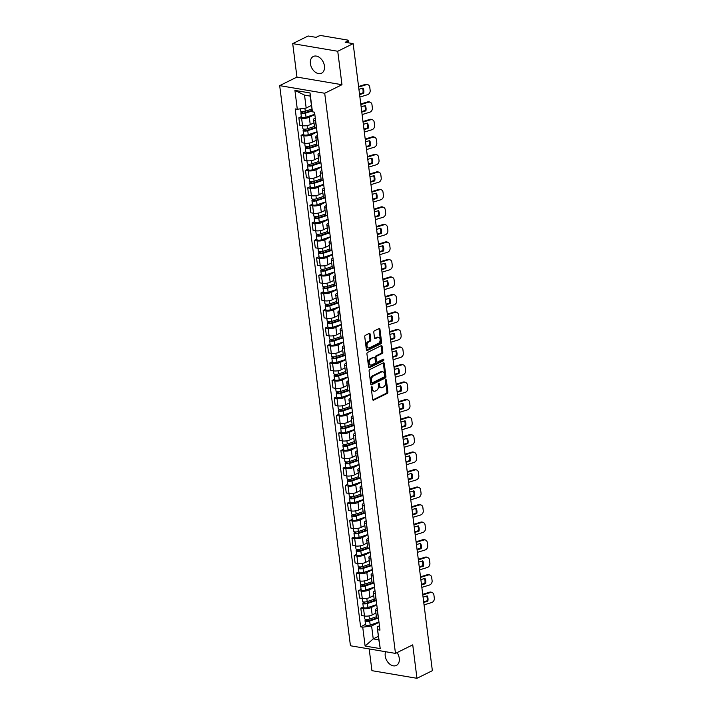 <?xml version="1.0" encoding="UTF-8"?>
<svg xmlns="http://www.w3.org/2000/svg" width="714" height="714" viewBox="0 0 714 714"><rect width="100%" height="100%" fill="white"/><g stroke="black" fill="none" stroke-linecap="round" stroke-linejoin="round"><path stroke-width="1.07" d="M371.628 386.702A0.821 0.527 99.6 0 0 371.191 387.738L372.672 399.438A1.178 0.759 99.6 0 0 373.574 400.17L387.247 393.396A1.178 0.759 99.6 0 0 387.872 391.915L386.39 380.205A0.821 0.527 99.6 0 0 385.328 380.732L385.515 382.249A3.757 2.428 99.6 0 1 383.534 386.979L382.392 387.541A3.757 2.428 99.6 0 1 381.321 387.72A3.757 2.428 99.6 0 1 379.518 385.221L379.321 383.713A0.821 0.527 99.6 0 0 378.259 384.239L378.447 385.747A3.757 2.428 99.6 0 1 376.465 390.478L375.323 391.049A3.757 2.428 99.6 0 1 374.252 391.218A3.757 2.428 99.6 0 1 372.449 388.719L372.253 387.211A0.821 0.527 99.6 0 0 371.628 386.702M310.403 63.653A9.327 6.453 -116.3 0 0 321.568 73.203A9.327 6.453 -116.3 0 0 324.451 66.036A9.327 6.453 -116.3 0 0 313.285 56.486A9.327 6.453 -116.3 0 0 310.403 63.653M385.596 651.721A9.327 6.453 -116.3 0 0 385.221 655.889A9.327 6.453 -116.3 0 0 396.386 665.439A9.327 6.453 -116.3 0 0 399.269 658.272A9.327 6.453 -116.3 0 0 397.082 652.605M370.12 334.152A1.178 0.759 99.6 0 0 369.218 333.42L365.381 335.321A1.178 0.759 99.6 0 0 364.756 336.803L366.398 349.806A1.178 0.759 99.6 0 0 367.299 350.529L380.973 343.755A1.178 0.759 99.6 0 0 381.597 342.283L379.955 329.279A1.178 0.759 99.6 0 0 379.054 328.556L374.422 330.85A1.178 0.759 99.6 0 0 373.797 332.322L374.502 337.892A1.178 0.759 99.6 0 0 375.403 338.614L377.697 337.472A3.142 2.026 99.6 0 1 378.598 337.329A3.142 2.026 99.6 0 1 380.134 340.078A3.142 2.026 99.6 0 1 378.447 343.372L369.441 347.834A3.142 2.026 99.6 0 1 368.549 347.977A3.142 2.026 99.6 0 1 367.005 345.228A3.142 2.026 99.6 0 1 368.701 341.935L370.2 341.194A1.178 0.759 99.6 0 0 370.816 339.712L370.12 334.152L369.218 334A1.178 0.759 99.6 0 0 369.049 333.509M324.709 93.257L341.97 84.716L337.749 51.265L353.153 43.634L432.363 670.669L416.958 678.3L412.737 644.849L395.476 653.399L324.709 93.257L279.683 85.626L350.44 645.759L395.476 653.399M369.709 369.593A1.178 0.759 99.6 0 0 369.084 371.066L370.727 384.07A1.178 0.759 99.6 0 0 371.628 384.792L385.301 378.027A1.178 0.759 99.6 0 0 385.926 376.546L384.284 363.542A1.178 0.759 99.6 0 0 383.382 362.819L369.709 369.593M368.567 366.934L366.925 353.939A1.178 0.759 99.6 0 1 367.54 352.457L381.222 345.683A1.178 0.759 99.6 0 1 382.115 346.415L382.82 351.975A1.178 0.759 99.6 0 1 382.204 353.457L376.653 356.197A1.178 0.759 99.6 0 0 376.037 357.678L376.501 361.373A1.178 0.759 99.6 0 0 377.403 362.096L383.177 359.231A0.821 0.527 99.6 0 1 383.364 360.775L369.468 367.665A1.178 0.759 99.6 0 1 368.567 366.934M337.749 51.265L292.713 43.625L308.118 35.995L316.088 37.351L318.489 36.164A2.392 0.776 -7.2 0 1 321.836 35.7L347.325 40.02A2.392 0.776 -7.2 0 1 348.146 40.484L348.45 42.84M369.183 648.937L371.932 670.669L416.958 678.3M292.713 43.625L296.944 77.076L279.683 85.626M353.153 43.634L345.183 42.278L347.575 41.091A2.392 0.776 -7.2 0 0 348.146 40.484M377.554 610.979L377.411 610.952A5.498 1.785 172.8 0 1 375.519 609.881L376.457 617.289A5.498 1.785 -7.2 0 0 378.349 618.36L378.491 618.386M376.778 604.803L371.244 607.543A5.498 1.785 172.8 0 1 363.542 608.605L364.479 616.012A5.498 1.785 -7.2 0 0 372.181 614.95L375.921 613.094M364.479 616.012L361.73 615.548L360.802 608.132L363.292 606.9M375.519 609.881A5.498 1.785 172.8 0 1 376.831 608.489L377.215 608.292M363.542 608.605L360.802 608.132M375.341 593.468L375.198 593.441A5.498 1.785 172.8 0 1 373.306 592.37L374.243 599.778A5.498 1.785 -7.2 0 0 376.135 600.849L376.278 600.876M361.079 589.389L358.589 590.621L359.526 598.029L362.266 598.502A5.498 1.785 -7.2 0 0 369.968 597.439L373.708 595.583M373.306 592.37A5.498 1.785 172.8 0 1 374.618 590.978L375.002 590.781M374.564 587.292L369.04 590.032A5.498 1.785 172.8 0 1 361.329 591.094L358.589 590.621M373.127 575.957L372.994 575.93A5.498 1.785 172.8 0 1 371.093 574.859L372.03 582.267A5.498 1.785 -7.2 0 0 373.922 583.338L374.065 583.365M358.865 571.878L356.375 573.11L357.312 580.518L360.052 580.991A5.498 1.785 -7.2 0 0 367.764 579.929L371.503 578.072M371.093 574.859A5.498 1.785 172.8 0 1 372.405 573.467L372.797 573.271M372.351 569.781L366.826 572.521A5.498 1.785 172.8 0 1 359.124 573.574L356.375 573.11M370.923 558.446L370.78 558.419A5.498 1.785 172.8 0 1 368.879 557.348L369.816 564.756A5.498 1.785 -7.2 0 0 371.717 565.827L371.851 565.854M356.652 554.367L354.162 555.599L355.099 563.007L357.848 563.48A5.498 1.785 -7.2 0 0 365.55 562.418L369.29 560.561M368.879 557.348A5.498 1.785 172.8 0 1 370.2 555.956L370.584 555.76M370.138 552.27L364.613 555.01A5.498 1.785 172.8 0 1 356.911 556.063L354.162 555.599M368.71 540.935L368.567 540.909A5.498 1.785 172.8 0 1 366.666 539.838L367.603 547.245A5.498 1.785 -7.2 0 0 369.504 548.316L369.647 548.343M354.447 536.857L351.948 538.088L352.886 545.496L355.634 545.96A5.498 1.785 -7.2 0 0 363.337 544.907L367.076 543.051M366.666 539.838A5.498 1.785 172.8 0 1 367.987 538.445L368.37 538.249M367.924 534.759L362.4 537.499A5.498 1.785 172.8 0 1 354.697 538.552L351.948 538.088M366.496 523.424L366.353 523.398A5.498 1.785 172.8 0 1 364.452 522.327L365.389 529.734A5.498 1.785 -7.2 0 0 367.291 530.805L367.433 530.832M352.234 519.346L349.735 520.577L350.672 527.985L353.421 528.449A5.498 1.785 -7.2 0 0 361.123 527.396L364.863 525.54M364.452 522.327A5.498 1.785 172.8 0 1 365.773 520.934L366.157 520.738M365.711 517.248L360.186 519.979A5.498 1.785 172.8 0 1 352.484 521.041L349.735 520.577M364.283 505.905L364.14 505.887A5.498 1.785 172.8 0 1 362.248 504.807L363.176 512.224A5.498 1.785 -7.2 0 0 365.077 513.295L365.22 513.321M350.021 501.835L347.522 503.067L348.459 510.474L351.208 510.938A5.498 1.785 -7.2 0 0 358.91 509.885L362.65 508.029M362.248 504.807A5.498 1.785 172.8 0 1 363.56 503.424L363.944 503.227M363.506 499.738L357.973 502.469A5.498 1.785 172.8 0 1 350.271 503.531L347.522 503.067M362.069 488.394L361.927 488.376A5.498 1.785 172.8 0 1 360.034 487.296L360.972 494.713A5.498 1.785 -7.2 0 0 362.864 495.784L363.007 495.811M347.807 484.324L345.317 485.556L346.245 492.963L348.994 493.428A5.498 1.785 -7.2 0 0 356.697 492.365L360.436 490.518M360.034 487.296A5.498 1.785 172.8 0 1 361.346 485.904L361.73 485.716M361.293 482.227L355.759 484.958A5.498 1.785 172.8 0 1 348.057 486.02L345.317 485.556M359.856 470.883L359.713 470.865A5.498 1.785 172.8 0 1 357.821 469.785L358.758 477.193A5.498 1.785 -7.2 0 0 360.65 478.273L360.793 478.291M345.594 466.813L343.104 468.045L344.041 475.453L346.781 475.917A5.498 1.785 -7.2 0 0 354.483 474.855L358.223 473.007M357.821 469.785A5.498 1.785 172.8 0 1 359.133 468.393L359.517 468.205M359.08 464.716L353.555 467.447A5.498 1.785 172.8 0 1 345.844 468.509L343.104 468.045M357.643 453.372L357.509 453.354A5.498 1.785 172.8 0 1 355.608 452.274L356.545 459.682A5.498 1.785 -7.2 0 0 358.437 460.762L358.58 460.78M343.38 449.302L340.89 450.534L341.827 457.942L344.567 458.406A5.498 1.785 -7.2 0 0 352.279 457.344L356.018 455.496M355.608 452.274A5.498 1.785 172.8 0 1 356.92 450.882L357.303 450.695M356.866 447.205L351.342 449.936A5.498 1.785 172.8 0 1 343.639 450.998L340.89 450.534M355.438 435.861L355.295 435.843A5.498 1.785 172.8 0 1 353.394 434.764L354.331 442.171A5.498 1.785 -7.2 0 0 356.232 443.251L356.366 443.269M341.167 431.791L338.677 433.023L339.614 440.431L342.363 440.895A5.498 1.785 -7.2 0 0 350.065 439.833L353.805 437.985M353.394 434.764A5.498 1.785 172.8 0 1 354.706 433.371L355.099 433.184M354.653 429.694L349.128 432.425A5.498 1.785 172.8 0 1 341.426 433.487L338.677 433.023M353.225 418.35L353.082 418.333A5.498 1.785 172.8 0 1 351.181 417.253L352.118 424.66A5.498 1.785 -7.2 0 0 354.019 425.74L354.162 425.758M338.954 414.272L336.464 415.512L337.401 422.92L340.15 423.384A5.498 1.785 -7.2 0 0 347.852 422.322L351.591 420.475M351.181 417.253A5.498 1.785 172.8 0 1 352.502 415.86L352.886 415.673M352.439 412.174L346.915 414.914A5.498 1.785 172.8 0 1 339.212 415.976L336.464 415.512M351.011 400.84L350.869 400.813A5.498 1.785 172.8 0 1 348.967 399.742L349.905 407.15A5.498 1.785 -7.2 0 0 351.806 408.229L351.948 408.247M336.749 396.761L334.25 398.001L335.187 405.409L337.936 405.873A5.498 1.785 -7.2 0 0 345.638 404.811L349.378 402.964M348.967 399.742A5.498 1.785 172.8 0 1 350.288 398.35L350.672 398.162M350.226 394.663L344.701 397.403A5.498 1.785 172.8 0 1 336.999 398.466L334.25 398.001M348.798 383.329L348.655 383.302A5.498 1.785 172.8 0 1 346.763 382.231L347.691 389.639A5.498 1.785 -7.2 0 0 349.592 390.719L349.735 390.736M334.536 379.25L332.037 380.491L332.974 387.898L335.723 388.362A5.498 1.785 -7.2 0 0 343.425 387.3L347.165 385.453M346.763 382.231A5.498 1.785 172.8 0 1 348.075 380.839L348.459 380.651M348.021 377.153L342.488 379.893A5.498 1.785 172.8 0 1 334.786 380.955L332.037 380.491M346.585 365.818L346.442 365.791A5.498 1.785 172.8 0 1 344.55 364.72L345.487 372.128A5.498 1.785 -7.2 0 0 347.379 373.199L347.522 373.226M332.322 361.739L329.823 362.98L330.76 370.387L333.509 370.852A5.498 1.785 -7.2 0 0 341.212 369.79L344.951 367.942M344.55 364.72A5.498 1.785 172.8 0 1 345.862 363.328L346.245 363.14M345.808 359.642L340.275 362.382A5.498 1.785 172.8 0 1 332.572 363.444L329.823 362.98M344.371 348.307L344.228 348.28A5.498 1.785 172.8 0 1 342.336 347.209L343.273 354.617A5.498 1.785 -7.2 0 0 345.165 355.688L345.308 355.715M330.109 344.228L327.619 345.469L328.547 352.877L331.296 353.341A5.498 1.785 -7.2 0 0 338.998 352.279L342.738 350.431M342.336 347.209A5.498 1.785 172.8 0 1 343.648 345.817L344.032 345.63M343.595 342.131L338.07 344.871A5.498 1.785 172.8 0 1 330.359 345.933L327.619 345.469M342.158 330.796L342.024 330.769A5.498 1.785 172.8 0 1 340.123 329.698L341.06 337.106A5.498 1.785 -7.2 0 0 342.952 338.177L343.095 338.204M327.896 326.717L325.406 327.958L326.343 335.366L329.083 335.83A5.498 1.785 -7.2 0 0 336.794 334.768L340.524 332.92M340.123 329.698A5.498 1.785 172.8 0 1 341.435 328.306L341.819 328.119M341.381 324.62L335.857 327.36A5.498 1.785 172.8 0 1 328.154 328.422L325.406 327.958M339.953 313.285L339.81 313.259A5.498 1.785 172.8 0 1 337.909 312.188L338.847 319.595A5.498 1.785 -7.2 0 0 340.748 320.666L340.881 320.693M325.682 309.207L323.192 310.447L324.129 317.855L326.878 318.319A5.498 1.785 -7.2 0 0 334.58 317.257L338.32 315.409M337.909 312.188A5.498 1.785 172.8 0 1 339.221 310.795L339.614 310.608M339.168 307.109L333.643 309.849A5.498 1.785 172.8 0 1 325.941 310.911L323.192 310.447M337.74 295.774L337.597 295.748A5.498 1.785 172.8 0 1 335.696 294.677L336.633 302.084A5.498 1.785 -7.2 0 0 338.534 303.155L338.677 303.182M323.469 291.696L320.979 292.936L321.916 300.344L324.665 300.808A5.498 1.785 -7.2 0 0 332.367 299.746L336.107 297.89M335.696 294.677A5.498 1.785 172.8 0 1 337.017 293.284L337.401 293.097M336.954 289.598L331.43 292.338A5.498 1.785 172.8 0 1 323.728 293.4L320.979 292.936M335.526 278.264L335.384 278.237A5.498 1.785 172.8 0 1 333.483 277.166L334.42 284.574A5.498 1.785 -7.2 0 0 336.321 285.645L336.464 285.671M321.264 274.185L318.765 275.417L319.702 282.833L322.451 283.297A5.498 1.785 -7.2 0 0 330.154 282.235L333.893 280.379M333.483 277.166A5.498 1.785 172.8 0 1 334.804 275.774L335.187 275.586M334.741 272.088L329.216 274.828A5.498 1.785 172.8 0 1 321.514 275.89L318.765 275.417M333.313 260.753L333.17 260.726A5.498 1.785 172.8 0 1 331.269 259.655L332.206 267.063A5.498 1.785 -7.2 0 0 334.107 268.134L334.25 268.161M319.051 256.674L316.552 257.906L317.489 265.322L320.238 265.786A5.498 1.785 -7.2 0 0 327.94 264.724L331.68 262.868M331.269 259.655A5.498 1.785 172.8 0 1 332.59 258.263L332.974 258.066M332.537 254.577L327.003 257.317A5.498 1.785 172.8 0 1 319.301 258.379L316.552 257.906M331.1 243.242L330.957 243.215A5.498 1.785 172.8 0 1 329.065 242.144L329.993 249.552A5.498 1.785 -7.2 0 0 331.894 250.623L332.037 250.65M316.837 239.163L314.338 240.395L315.276 247.803L318.025 248.276A5.498 1.785 -7.2 0 0 325.727 247.214L329.466 245.357M329.065 242.144A5.498 1.785 172.8 0 1 330.377 240.752L330.76 240.556M330.323 237.066L324.79 239.806A5.498 1.785 172.8 0 1 317.087 240.868L314.338 240.395M328.886 225.731L328.743 225.704A5.498 1.785 172.8 0 1 326.851 224.633L327.788 232.041A5.498 1.785 -7.2 0 0 329.681 233.112L329.823 233.139M314.624 221.652L312.134 222.884L313.062 230.292L315.811 230.765A5.498 1.785 -7.2 0 0 323.513 229.703L327.253 227.846M326.851 224.633A5.498 1.785 172.8 0 1 328.163 223.241L328.547 223.045M328.11 219.555L322.576 222.295A5.498 1.785 172.8 0 1 314.874 223.357L312.134 222.884M326.673 208.22L326.53 208.193A5.498 1.785 172.8 0 1 324.638 207.122L325.575 214.53A5.498 1.785 -7.2 0 0 327.467 215.601L327.61 215.628M312.411 204.142L309.921 205.373L310.858 212.781L313.598 213.254A5.498 1.785 -7.2 0 0 321.3 212.192L325.04 210.335M324.638 207.122A5.498 1.785 172.8 0 1 325.95 205.73L326.334 205.534M325.896 202.044L320.372 204.784A5.498 1.785 172.8 0 1 312.661 205.837L309.921 205.373M324.459 190.709L324.326 190.683A5.498 1.785 172.8 0 1 322.425 189.612L323.362 197.019A5.498 1.785 -7.2 0 0 325.254 198.09L325.397 198.117M310.197 186.631L307.707 187.862L308.644 195.27L311.384 195.743A5.498 1.785 -7.2 0 0 319.096 194.681L322.835 192.825M322.425 189.612A5.498 1.785 172.8 0 1 323.737 188.219L324.129 188.023M323.683 184.533L318.158 187.273A5.498 1.785 172.8 0 1 310.456 188.326L307.707 187.862M322.255 173.199L322.112 173.172A5.498 1.785 172.8 0 1 320.211 172.101L321.148 179.509A5.498 1.785 -7.2 0 0 323.049 180.58L323.183 180.606M307.984 169.12L305.494 170.351L306.431 177.759L309.18 178.223A5.498 1.785 -7.2 0 0 316.882 177.17L320.622 175.314M320.211 172.101A5.498 1.785 172.8 0 1 321.523 170.708L321.916 170.512M321.47 167.022L315.945 169.762A5.498 1.785 172.8 0 1 308.243 170.816L305.494 170.351M320.042 155.688L319.899 155.661A5.498 1.785 172.8 0 1 317.998 154.581L318.935 161.998A5.498 1.785 -7.2 0 0 320.836 163.069L320.979 163.095M305.779 151.609L303.28 152.841L304.218 160.248L306.966 160.712A5.498 1.785 -7.2 0 0 314.669 159.659L318.408 157.803M317.998 154.581A5.498 1.785 172.8 0 1 319.319 153.198L319.702 153.001M319.256 149.512L313.732 152.243A5.498 1.785 172.8 0 1 306.029 153.305L303.28 152.841M317.828 138.168L317.685 138.15A5.498 1.785 172.8 0 1 315.784 137.07L316.721 144.487A5.498 1.785 -7.2 0 0 318.623 145.558L318.765 145.585M303.566 134.098L301.067 135.33L302.004 142.738L304.753 143.202A5.498 1.785 -7.2 0 0 312.455 142.148L316.195 140.292M315.784 137.07A5.498 1.785 172.8 0 1 317.105 135.678L317.489 135.49M317.043 132.001L311.518 134.732A5.498 1.785 172.8 0 1 303.816 135.794L301.067 135.33M315.615 120.657L315.472 120.639A5.498 1.785 172.8 0 1 313.58 119.559L314.508 126.967A5.498 1.785 -7.2 0 0 316.409 128.047L316.552 128.074M301.353 116.587L298.854 117.819L299.791 125.227L302.54 125.691A5.498 1.785 -7.2 0 0 310.242 124.629L313.981 122.781M313.58 119.559A5.498 1.785 172.8 0 1 314.892 118.167L315.276 117.98M314.838 114.49L309.305 117.221A5.498 1.785 172.8 0 1 301.603 118.283L298.854 117.819M378.991 622.313L371.601 625.973L373.235 638.878L378.822 639.824L377.188 626.919L379.429 625.803M378.375 636.335L373.235 638.878L365.113 646.054L362.73 627.195L371.601 625.973M377.188 626.919L380.241 648.615L365.113 646.054M297.301 109.26L294.918 90.401L310.046 92.972L312.429 111.83L310.126 96.078L304.539 95.132L306.172 108.037L297.301 109.26L295.185 108.903L360.615 626.838L362.73 627.195M377.858 629.757L379.973 630.114L314.544 112.187L312.429 111.83M341.97 84.716L296.944 77.076M306.172 108.037L311.313 105.493M365.506 624.411L360.615 626.838M380.241 648.615L378.822 639.824M310.126 96.078L310.046 92.972M304.539 95.132L294.918 90.401M371.342 386.979A0.821 0.527 99.6 0 1 371.36 387.05L371.548 388.568A3.757 2.428 99.6 0 0 373.351 391.067L374.252 391.218M381.321 387.72L380.419 387.568A3.757 2.428 99.6 0 1 378.616 385.069L378.42 383.552A0.821 0.527 99.6 0 0 378.411 383.48M372.833 399.929L386.345 393.244A1.178 0.759 99.6 0 0 386.97 391.763L385.489 380.053A0.821 0.527 99.6 0 0 385.48 379.982M370.896 384.56L384.409 377.867A1.178 0.759 99.6 0 0 385.024 376.394L383.382 363.39A1.178 0.759 99.6 0 0 383.222 362.899M371.637 382.329A0.821 0.527 99.6 0 0 372.271 382.838L384.275 376.894A0.821 0.527 99.6 0 0 384.712 375.859L384.507 374.261A3.757 2.428 99.6 0 0 382.704 371.762A3.757 2.428 99.6 0 0 381.633 371.94L373.422 376.001A3.757 2.428 99.6 0 0 371.441 380.732L371.637 382.329L370.744 382.177A0.821 0.527 99.6 0 0 371.369 382.686M382.704 371.762L381.803 371.61A3.757 2.428 99.6 0 0 380.732 371.789L381.633 371.94M370.744 382.177L370.539 380.58A3.757 2.428 99.6 0 1 372.521 375.85L380.732 371.789M377.063 362.15L376.162 361.998A1.178 0.759 99.6 0 1 375.6 361.213L375.136 357.527A1.178 0.759 99.6 0 1 375.751 356.045L381.303 353.296A1.178 0.759 99.6 0 0 381.919 351.823L381.222 346.254A1.178 0.759 99.6 0 0 381.053 345.763M368.727 367.424L382.472 360.624A0.821 0.527 99.6 0 0 382.856 359.392M370.896 359.053A3.142 2.026 99.6 0 0 369.209 362.337A3.142 2.026 99.6 0 0 370.744 365.095A3.142 2.026 99.6 0 0 371.646 364.943L374.814 363.372A1.178 0.759 99.6 0 0 375.439 361.9L374.975 358.205A1.178 0.759 99.6 0 0 374.074 357.482L370.004 358.901A3.142 2.026 99.6 0 0 368.308 362.185A3.142 2.026 99.6 0 0 369.843 364.943L370.744 365.095M374.404 357.419L373.502 357.268A1.178 0.759 99.6 0 0 373.172 357.33L374.074 357.482M370.004 358.901L373.172 357.33M368.549 347.977L367.648 347.825A3.142 2.026 99.6 0 1 366.103 345.076A3.142 2.026 99.6 0 1 367.799 341.783L369.299 341.042A1.178 0.759 99.6 0 0 369.914 339.561L369.218 334M378.598 337.329L377.697 337.178A3.142 2.026 99.6 0 0 376.796 337.32L377.697 337.472M374.671 338.382L376.796 337.32M366.568 350.297L380.071 343.604A1.178 0.759 99.6 0 0 380.696 342.122L379.054 329.127A1.178 0.759 99.6 0 0 378.893 328.636M376.385 616.753L369.433 619.083A2.99 0.973 172.8 0 1 366.425 619.484A2.99 0.973 172.8 0 1 364.8 618.842L364.443 616.004M376.983 617.931L368.808 620.671A1.437 0.464 172.8 0 1 367.362 620.868A1.437 0.464 172.8 0 1 366.585 620.555A1.437 0.464 172.8 0 1 366.925 620.189L366.835 619.502M377.849 618.253L369.673 620.993A2.99 0.973 172.8 0 1 366.666 621.394A2.99 0.973 172.8 0 1 365.041 620.752A2.99 0.973 172.8 0 1 365.755 619.993L365.684 619.395M378.964 622.09L370.182 625.036A2.99 0.973 172.8 0 1 367.183 625.437A2.99 0.973 172.8 0 1 365.55 624.795L365.041 620.752M367.005 620.823L366.925 620.189L365.755 619.993M423.072 597.145L427.177 595.878A7.417 6.167 -66.4 0 1 427.838 601.152L427.052 600.804L423.67 601.848M423.741 602.42L427.838 601.152M426.642 596.038A7.417 6.167 -66.4 0 1 427.052 600.804M422.715 594.334L429.632 592.192A3.588 2.981 -66.4 0 1 431.497 592.272L432.282 592.62A3.588 2.981 113.6 0 0 430.426 592.54L429.632 592.192M424.054 604.892L431.684 602.536A3.588 2.981 113.6 0 0 434.317 598.216L433.907 594.967A3.588 2.981 113.6 0 0 432.282 592.62M422.795 594.896L430.426 592.54M374.172 599.242L367.219 601.572A2.99 0.973 172.8 0 1 364.22 601.973A2.99 0.973 172.8 0 1 362.587 601.331L362.23 598.493M374.779 600.42L366.594 603.16A1.437 0.464 172.8 0 1 365.157 603.357A1.437 0.464 172.8 0 1 364.372 603.044A1.437 0.464 172.8 0 1 364.711 602.678L364.631 601.982M375.635 600.742L367.46 603.482A2.99 0.973 172.8 0 1 364.461 603.883A2.99 0.973 172.8 0 1 362.828 603.241A2.99 0.973 172.8 0 1 363.542 602.482L363.471 601.884M376.751 604.579L367.969 607.525A2.99 0.973 172.8 0 1 364.97 607.926A2.99 0.973 172.8 0 1 363.337 607.275L362.828 603.241M364.792 603.312L364.711 602.678L363.542 602.482M371.958 581.731L365.006 584.061A2.99 0.973 172.8 0 1 362.007 584.463A2.99 0.973 172.8 0 1 360.374 583.82L359.124 573.574M372.565 582.91L364.381 585.65A1.437 0.464 172.8 0 1 362.944 585.846A1.437 0.464 172.8 0 1 362.159 585.534A1.437 0.464 172.8 0 1 362.507 585.168L362.417 584.471M373.422 583.231L365.247 585.971A2.99 0.973 172.8 0 1 362.248 586.372A2.99 0.973 172.8 0 1 360.615 585.73A2.99 0.973 172.8 0 1 361.329 584.971L361.257 584.373M374.538 587.069L365.755 590.014A2.99 0.973 172.8 0 1 362.757 590.416A2.99 0.973 172.8 0 1 361.123 589.764L360.615 585.73M362.578 585.801L362.507 585.168L361.329 584.971M420.858 579.634L424.964 578.367A7.417 6.167 -66.4 0 1 425.633 583.641L424.839 583.293L421.456 584.338M421.528 584.909L425.633 583.641M424.428 578.527A7.417 6.167 -66.4 0 1 424.839 583.293M420.51 576.823L427.418 574.681A3.588 2.981 -66.4 0 1 429.284 574.761L430.078 575.109A3.588 2.981 113.6 0 0 428.213 575.029L427.418 574.681M421.84 587.381L429.471 585.025A3.588 2.981 113.6 0 0 432.104 580.705L431.693 577.456A3.588 2.981 113.6 0 0 430.078 575.109M420.582 577.385L428.213 575.029M418.654 562.123L422.75 560.856A7.417 6.167 -66.4 0 1 423.42 566.131L422.626 565.783L419.243 566.827M419.314 567.398L423.42 566.131M422.215 561.017A7.417 6.167 -66.4 0 1 422.626 565.783M418.297 559.312L425.205 557.17A3.588 2.981 -66.4 0 1 427.07 557.25L427.864 557.598A3.588 2.981 113.6 0 0 425.999 557.518L425.205 557.17M419.627 569.87L427.258 567.505A3.588 2.981 113.6 0 0 429.89 563.194L429.48 559.937A3.588 2.981 113.6 0 0 427.864 557.598M418.368 559.874L425.999 557.518M369.745 564.221L362.792 566.55A2.99 0.973 172.8 0 1 359.794 566.952A2.99 0.973 172.8 0 1 358.16 566.309L357.803 563.471M370.352 565.399L362.168 568.139A1.437 0.464 172.8 0 1 360.731 568.335A1.437 0.464 172.8 0 1 359.945 568.023A1.437 0.464 172.8 0 1 360.293 567.657L360.204 566.961M371.209 565.72L363.033 568.46A2.99 0.973 172.8 0 1 360.034 568.862A2.99 0.973 172.8 0 1 358.401 568.219A2.99 0.973 172.8 0 1 359.124 567.46L359.044 566.862M372.324 569.558L363.542 572.503A2.99 0.973 172.8 0 1 360.543 572.905A2.99 0.973 172.8 0 1 358.919 572.253L358.401 568.219M360.374 568.29L360.293 567.657L359.124 567.46M367.54 546.71L360.579 549.039A2.99 0.973 172.8 0 1 357.58 549.441A2.99 0.973 172.8 0 1 355.956 548.798L355.59 545.96M368.138 547.888L359.954 550.628A1.437 0.464 172.8 0 1 358.517 550.824A1.437 0.464 172.8 0 1 357.732 550.512A1.437 0.464 172.8 0 1 358.08 550.146L357.991 549.45M368.995 548.209L360.82 550.949A2.99 0.973 172.8 0 1 357.821 551.351A2.99 0.973 172.8 0 1 356.197 550.708A2.99 0.973 172.8 0 1 356.911 549.95L356.83 549.352M370.111 552.047L361.329 554.992A2.99 0.973 172.8 0 1 358.33 555.394A2.99 0.973 172.8 0 1 356.705 554.742L356.197 550.708M358.16 550.78L358.08 550.146L356.911 549.95M365.327 529.199L358.366 531.528A2.99 0.973 172.8 0 1 355.367 531.93A2.99 0.973 172.8 0 1 353.742 531.287L353.385 528.449M365.925 530.377L357.75 533.117A1.437 0.464 172.8 0 1 356.304 533.304A1.437 0.464 172.8 0 1 355.527 533.001A1.437 0.464 172.8 0 1 355.867 532.635L355.777 531.939M366.782 530.698L358.606 533.438A2.99 0.973 172.8 0 1 355.608 533.84A2.99 0.973 172.8 0 1 353.983 533.197A2.99 0.973 172.8 0 1 354.697 532.439L354.617 531.841M367.897 534.536L359.124 537.481A2.99 0.973 172.8 0 1 356.116 537.883A2.99 0.973 172.8 0 1 354.492 537.231L353.983 533.197M355.947 533.269L355.867 532.635L354.697 532.439M416.44 544.612L420.537 543.345A7.417 6.167 -66.4 0 1 421.206 548.62L420.412 548.272L417.03 549.316M417.101 549.887L421.206 548.62M420.002 543.506A7.417 6.167 -66.4 0 1 420.412 548.272M416.083 541.801L422.991 539.659A3.588 2.981 -66.4 0 1 424.857 539.739L425.651 540.087A3.588 2.981 113.6 0 0 423.786 540.007L422.991 539.659M417.413 552.359L425.044 549.994A3.588 2.981 113.6 0 0 427.686 545.683L427.267 542.426A3.588 2.981 113.6 0 0 425.651 540.087M416.155 542.363L423.786 540.007M414.227 527.102L418.324 525.834A7.417 6.167 -66.4 0 1 418.993 531.109L418.199 530.761L414.816 531.805M414.896 532.376L418.993 531.109M417.797 525.995A7.417 6.167 -66.4 0 1 418.199 530.761M413.87 524.29L420.787 522.148A3.588 2.981 -66.4 0 1 422.643 522.229L423.438 522.577A3.588 2.981 113.6 0 0 421.572 522.496L420.787 522.148M415.2 534.848L422.84 532.483A3.588 2.981 113.6 0 0 425.473 528.173L425.062 524.915A3.588 2.981 113.6 0 0 423.438 522.577M413.942 524.852L421.572 522.496M412.014 509.591L416.11 508.323A7.417 6.167 -66.4 0 1 416.78 513.598L415.994 513.25L412.612 514.294M412.683 514.865L416.78 513.598M415.584 508.484A7.417 6.167 -66.4 0 1 415.994 513.25M411.657 506.779L418.574 504.637A3.588 2.981 -66.4 0 1 420.43 504.718L421.224 505.066A3.588 2.981 113.6 0 0 419.359 504.985L418.574 504.637M412.995 517.338L420.626 514.972A3.588 2.981 113.6 0 0 423.259 510.662L422.849 507.404A3.588 2.981 113.6 0 0 421.224 505.066M411.728 507.342L419.359 504.985M363.114 511.688L356.161 514.018A2.99 0.973 172.8 0 1 353.153 514.419A2.99 0.973 172.8 0 1 351.529 513.777L351.172 510.938M363.712 512.866L355.536 515.606A1.437 0.464 172.8 0 1 354.09 515.794A1.437 0.464 172.8 0 1 353.314 515.49A1.437 0.464 172.8 0 1 353.653 515.124L353.564 514.428M364.568 513.188L356.402 515.927A2.99 0.973 172.8 0 1 353.394 516.329A2.99 0.973 172.8 0 1 351.77 515.678A2.99 0.973 172.8 0 1 352.484 514.928L352.404 514.33M365.684 517.025L356.911 519.971A2.99 0.973 172.8 0 1 353.903 520.372A2.99 0.973 172.8 0 1 352.279 519.721L351.77 515.678M353.733 515.749L353.653 515.124L352.484 514.928M409.8 492.08L413.906 490.813A7.417 6.167 -66.4 0 1 414.566 496.087L413.781 495.739L410.398 496.783M410.47 497.355L414.566 496.087M413.37 490.973A7.417 6.167 -66.4 0 1 413.781 495.739M409.443 489.26L416.36 487.126A3.588 2.981 -66.4 0 1 418.226 487.207L419.011 487.555A3.588 2.981 113.6 0 0 417.146 487.475L416.36 487.126M410.782 499.827L418.413 497.462A3.588 2.981 113.6 0 0 421.046 493.151L420.635 489.893A3.588 2.981 113.6 0 0 419.011 487.555M409.515 489.831L417.146 487.475M360.9 494.177L353.948 496.507A2.99 0.973 172.8 0 1 350.94 496.908A2.99 0.973 172.8 0 1 349.316 496.266L348.959 493.428M361.498 495.355L353.323 498.095A1.437 0.464 172.8 0 1 351.877 498.283A1.437 0.464 172.8 0 1 351.101 497.979A1.437 0.464 172.8 0 1 351.44 497.613L351.35 496.917M362.364 495.677L354.189 498.417A2.99 0.973 172.8 0 1 351.181 498.818A2.99 0.973 172.8 0 1 349.557 498.167A2.99 0.973 172.8 0 1 350.271 497.417L350.199 496.819M363.48 499.514L354.697 502.46A2.99 0.973 172.8 0 1 351.699 502.861A2.99 0.973 172.8 0 1 350.065 502.21L349.557 498.167M351.52 498.238L351.44 497.613L350.271 497.417M407.587 474.569L411.692 473.302A7.417 6.167 -66.4 0 1 412.353 478.576L411.567 478.228L408.185 479.272M408.256 479.844L412.353 478.576M411.157 473.462A7.417 6.167 -66.4 0 1 411.567 478.228M407.23 471.749L414.147 469.616A3.588 2.981 -66.4 0 1 416.012 469.696L416.797 470.044A3.588 2.981 113.6 0 0 414.941 469.964L414.147 469.616M408.569 482.307L416.2 479.951A3.588 2.981 113.6 0 0 418.832 475.64L418.422 472.382A3.588 2.981 113.6 0 0 416.797 470.044M407.301 472.32L414.941 469.964M358.687 476.666L351.734 478.996A2.99 0.973 172.8 0 1 348.735 479.397A2.99 0.973 172.8 0 1 347.102 478.755L346.745 475.917M359.294 477.844L351.109 480.584A1.437 0.464 172.8 0 1 349.664 480.772A1.437 0.464 172.8 0 1 348.887 480.468A1.437 0.464 172.8 0 1 349.226 480.103L349.146 479.406M360.151 478.166L351.975 480.906A2.99 0.973 172.8 0 1 348.976 481.307A2.99 0.973 172.8 0 1 347.343 480.656A2.99 0.973 172.8 0 1 348.057 479.906L347.986 479.308M361.266 482.004L352.484 484.949A2.99 0.973 172.8 0 1 349.485 485.35A2.99 0.973 172.8 0 1 347.852 484.699L347.343 480.656M349.307 480.727L349.226 480.103L348.057 479.906M405.373 457.058L409.479 455.791A7.417 6.167 -66.4 0 1 410.148 461.065L409.354 460.717L405.971 461.762M406.043 462.333L410.148 461.065M408.943 455.951A7.417 6.167 -66.4 0 1 409.354 460.717M405.025 454.238L411.933 452.105A3.588 2.981 -66.4 0 1 413.799 452.185L414.593 452.533A3.588 2.981 113.6 0 0 412.728 452.453L411.933 452.105M406.355 464.796L413.986 462.44A3.588 2.981 113.6 0 0 416.619 458.129L416.208 454.872A3.588 2.981 113.6 0 0 414.593 452.533M405.097 454.809L412.728 452.453M356.473 459.156L349.521 461.485A2.99 0.973 172.8 0 1 346.522 461.887A2.99 0.973 172.8 0 1 344.889 461.244L343.639 450.998M357.08 460.334L348.896 463.074A1.437 0.464 172.8 0 1 347.459 463.261A1.437 0.464 172.8 0 1 346.674 462.949A1.437 0.464 172.8 0 1 347.022 462.592L346.933 461.896M357.937 460.655L349.762 463.395A2.99 0.973 172.8 0 1 346.763 463.797A2.99 0.973 172.8 0 1 345.13 463.145A2.99 0.973 172.8 0 1 345.844 462.395L345.772 461.797M359.053 464.493L350.271 467.438A2.99 0.973 172.8 0 1 347.272 467.84A2.99 0.973 172.8 0 1 345.638 467.188L345.13 463.145M347.093 463.216L347.022 462.592L345.844 462.395M403.169 439.547L407.266 438.28A7.417 6.167 -66.4 0 1 407.935 443.555L407.141 443.207L403.758 444.251M403.829 444.822L407.935 443.555M406.73 438.441A7.417 6.167 -66.4 0 1 407.141 443.207M402.812 436.727L409.72 434.594A3.588 2.981 -66.4 0 1 411.585 434.674L412.38 435.022A3.588 2.981 113.6 0 0 410.514 434.942L409.72 434.594M404.142 447.285L411.773 444.929A3.588 2.981 113.6 0 0 414.406 440.618L413.995 437.361A3.588 2.981 113.6 0 0 412.38 435.022M402.883 437.298L410.514 434.942M354.26 441.645L347.307 443.974A2.99 0.973 172.8 0 1 344.309 444.376A2.99 0.973 172.8 0 1 342.675 443.724L342.318 440.886M354.867 442.823L346.683 445.563A1.437 0.464 172.8 0 1 345.246 445.75A1.437 0.464 172.8 0 1 344.46 445.438A1.437 0.464 172.8 0 1 344.808 445.081L344.719 444.385M355.724 443.144L347.548 445.884A2.99 0.973 172.8 0 1 344.55 446.286A2.99 0.973 172.8 0 1 342.916 445.634A2.99 0.973 172.8 0 1 343.63 444.884L343.559 444.286M356.839 446.982L348.057 449.927A2.99 0.973 172.8 0 1 345.058 450.329A2.99 0.973 172.8 0 1 343.434 449.677L342.916 445.634M344.889 445.706L344.808 445.081L343.63 444.884M400.956 422.036L405.052 420.769A7.417 6.167 -66.4 0 1 405.722 426.044L404.927 425.696L401.545 426.74M401.616 427.311L405.722 426.044M404.517 420.93A7.417 6.167 -66.4 0 1 404.927 425.696M400.599 419.216L407.507 417.083A3.588 2.981 -66.4 0 1 409.372 417.163L410.166 417.512A3.588 2.981 113.6 0 0 408.301 417.431L407.507 417.083M401.928 429.774L409.559 427.418A3.588 2.981 113.6 0 0 412.192 423.107L411.782 419.85A3.588 2.981 113.6 0 0 410.166 417.512M400.67 419.787L408.301 417.431M352.056 424.134L345.094 426.463A2.99 0.973 172.8 0 1 342.095 426.865A2.99 0.973 172.8 0 1 340.471 426.213L340.105 423.375M352.654 425.303L344.469 428.052A1.437 0.464 172.8 0 1 343.032 428.239A1.437 0.464 172.8 0 1 342.247 427.927A1.437 0.464 172.8 0 1 342.595 427.57L342.506 426.874M353.51 425.633L345.335 428.373A2.99 0.973 172.8 0 1 342.336 428.775A2.99 0.973 172.8 0 1 340.712 428.123A2.99 0.973 172.8 0 1 341.426 427.365L341.346 426.776M354.626 429.471L345.844 432.416A2.99 0.973 172.8 0 1 342.845 432.818A2.99 0.973 172.8 0 1 341.221 432.166L340.712 428.123M342.675 428.195L342.595 427.57L341.426 427.365M398.742 404.517L402.839 403.249A7.417 6.167 -66.4 0 1 403.508 408.533L402.714 408.185L399.331 409.229M399.403 409.8L403.508 408.533M402.312 403.419A7.417 6.167 -66.4 0 1 402.714 408.185M398.385 401.705L405.293 399.572A3.588 2.981 -66.4 0 1 407.158 399.653L407.953 400.001A3.588 2.981 113.6 0 0 406.087 399.92L405.293 399.572M399.715 412.264L407.355 409.907A3.588 2.981 113.6 0 0 409.988 405.597L409.577 402.339A3.588 2.981 113.6 0 0 407.953 400.001M398.457 402.277L406.087 399.92M349.842 406.623L342.881 408.952A2.99 0.973 172.8 0 1 339.882 409.354A2.99 0.973 172.8 0 1 338.257 408.703L337.892 405.864M350.44 407.792L342.256 410.541A1.437 0.464 172.8 0 1 340.819 410.728A1.437 0.464 172.8 0 1 340.034 410.416A1.437 0.464 172.8 0 1 340.382 410.059L340.292 409.363M351.297 408.122L343.122 410.862A2.99 0.973 172.8 0 1 340.123 411.264A2.99 0.973 172.8 0 1 338.498 410.612A2.99 0.973 172.8 0 1 339.212 409.854L339.132 409.265M352.413 411.96L343.639 414.896A2.99 0.973 172.8 0 1 340.632 415.298A2.99 0.973 172.8 0 1 339.007 414.656L338.498 410.612M340.462 410.684L340.382 410.059L339.212 409.854M396.529 387.006L400.625 385.738A7.417 6.167 -66.4 0 1 401.295 391.022L400.5 390.674L397.127 391.718M397.198 392.289L401.295 391.022M400.099 385.908A7.417 6.167 -66.4 0 1 400.5 390.674M396.172 384.194L403.089 382.061A3.588 2.981 -66.4 0 1 404.945 382.142L405.739 382.49A3.588 2.981 113.6 0 0 403.874 382.409L403.089 382.061M397.511 394.753L405.141 392.397A3.588 2.981 113.6 0 0 407.774 388.086L407.364 384.828A3.588 2.981 113.6 0 0 405.739 382.49M396.243 384.766L403.874 382.409M347.629 389.112L340.667 391.442A2.99 0.973 172.8 0 1 337.668 391.843A2.99 0.973 172.8 0 1 336.044 391.192L335.687 388.354M348.227 390.281L340.051 393.03A1.437 0.464 172.8 0 1 338.606 393.218A1.437 0.464 172.8 0 1 337.829 392.905A1.437 0.464 172.8 0 1 338.168 392.548L338.079 391.852M349.084 390.612L340.908 393.352A2.99 0.973 172.8 0 1 337.909 393.753A2.99 0.973 172.8 0 1 336.285 393.102A2.99 0.973 172.8 0 1 336.999 392.343L336.919 391.754M350.199 394.449L341.426 397.386A2.99 0.973 172.8 0 1 338.418 397.787A2.99 0.973 172.8 0 1 336.794 397.145L336.285 393.102M338.249 393.173L338.168 392.548L336.999 392.343M394.315 369.495L398.421 368.228A7.417 6.167 -66.4 0 1 399.081 373.502L398.296 373.163L394.913 374.207M394.985 374.779L399.081 373.502M397.885 368.397A7.417 6.167 -66.4 0 1 398.296 373.163M393.958 366.684L400.875 364.551A3.588 2.981 -66.4 0 1 402.741 364.631L403.526 364.979A3.588 2.981 113.6 0 0 401.661 364.899L400.875 364.551M395.297 377.242L402.928 374.886A3.588 2.981 113.6 0 0 405.561 370.575L405.15 367.317A3.588 2.981 113.6 0 0 403.526 364.979M394.03 367.255L401.661 364.899M345.415 371.601L338.463 373.931A2.99 0.973 172.8 0 1 335.455 374.332A2.99 0.973 172.8 0 1 333.831 373.681L333.474 370.843M346.013 372.77L337.838 375.51A1.437 0.464 172.8 0 1 336.392 375.707A1.437 0.464 172.8 0 1 335.616 375.394A1.437 0.464 172.8 0 1 335.955 375.037L335.866 374.341M346.879 373.101L338.704 375.841A2.99 0.973 172.8 0 1 335.696 376.242A2.99 0.973 172.8 0 1 334.072 375.591A2.99 0.973 172.8 0 1 334.786 374.832L334.714 374.234M347.986 376.938L339.212 379.875A2.99 0.973 172.8 0 1 336.214 380.276A2.99 0.973 172.8 0 1 334.58 379.634L334.072 375.591M336.035 375.662L335.955 375.037L334.786 374.832M392.102 351.984L396.208 350.717A7.417 6.167 -66.4 0 1 396.868 355.991L396.083 355.652L392.7 356.697M392.771 357.259L396.868 355.991M395.672 350.886A7.417 6.167 -66.4 0 1 396.083 355.652M391.745 349.173L398.662 347.04A3.588 2.981 -66.4 0 1 400.527 347.12L401.313 347.468A3.588 2.981 113.6 0 0 399.456 347.388L398.662 347.04M393.084 359.731L400.715 357.375A3.588 2.981 113.6 0 0 403.348 353.064L402.937 349.806A3.588 2.981 113.6 0 0 401.313 347.468M391.816 349.744L399.456 347.388M343.202 354.09L336.249 356.42A2.99 0.973 172.8 0 1 333.242 356.822A2.99 0.973 172.8 0 1 331.617 356.17L331.26 353.332M343.809 355.26L335.625 358A1.437 0.464 172.8 0 1 334.179 358.196A1.437 0.464 172.8 0 1 333.402 357.884A1.437 0.464 172.8 0 1 333.741 357.527L333.661 356.83M344.666 355.59L336.49 358.33A2.99 0.973 172.8 0 1 333.483 358.731A2.99 0.973 172.8 0 1 331.858 358.08A2.99 0.973 172.8 0 1 332.572 357.321L332.501 356.723M345.781 359.428L336.999 362.364A2.99 0.973 172.8 0 1 334 362.766A2.99 0.973 172.8 0 1 332.367 362.123L331.858 358.08M333.822 358.151L333.741 357.527L332.572 357.321M389.889 334.473L393.994 333.206A7.417 6.167 -66.4 0 1 394.663 338.481L393.869 338.141L390.487 339.186M390.558 339.748L394.663 338.481M393.459 333.376A7.417 6.167 -66.4 0 1 393.869 338.141M389.541 331.662L396.448 329.529A3.588 2.981 -66.4 0 1 398.314 329.609L399.108 329.957A3.588 2.981 113.6 0 0 397.243 329.868L396.448 329.529M390.87 342.22L398.501 339.864A3.588 2.981 113.6 0 0 401.134 335.553L400.724 332.296A3.588 2.981 113.6 0 0 399.108 329.957M389.612 332.233L397.243 329.868M340.989 336.58L334.036 338.909A2.99 0.973 172.8 0 1 331.037 339.311A2.99 0.973 172.8 0 1 329.404 338.659L329.047 335.821M341.595 337.749L333.411 340.489A1.437 0.464 172.8 0 1 331.974 340.685A1.437 0.464 172.8 0 1 331.189 340.373A1.437 0.464 172.8 0 1 331.528 340.007L331.448 339.32M342.452 338.079L334.277 340.819A2.99 0.973 172.8 0 1 331.278 341.221A2.99 0.973 172.8 0 1 329.645 340.569A2.99 0.973 172.8 0 1 330.359 339.81L330.287 339.212M343.568 341.917L334.786 344.853A2.99 0.973 172.8 0 1 331.787 345.255A2.99 0.973 172.8 0 1 330.154 344.612L329.645 340.569M331.608 340.64L331.528 340.007L330.359 339.81M387.675 316.962L391.781 315.695A7.417 6.167 -66.4 0 1 392.45 320.97L391.656 320.631L388.273 321.675M388.345 322.237L392.45 320.97M391.245 315.865A7.417 6.167 -66.4 0 1 391.656 320.631M387.327 314.151L394.235 312.018A3.588 2.981 -66.4 0 1 396.1 312.098L396.895 312.437A3.588 2.981 113.6 0 0 395.029 312.357L394.235 312.018M388.657 324.709L396.288 322.353A3.588 2.981 113.6 0 0 398.921 318.042L398.51 314.785A3.588 2.981 113.6 0 0 396.895 312.437M387.399 314.722L395.029 312.357M338.775 319.069L331.823 321.398A2.99 0.973 172.8 0 1 328.824 321.8A2.99 0.973 172.8 0 1 327.19 321.148L326.833 318.31M339.382 320.238L331.198 322.978A1.437 0.464 172.8 0 1 329.761 323.174A1.437 0.464 172.8 0 1 328.976 322.862A1.437 0.464 172.8 0 1 329.324 322.496L329.234 321.809M340.239 320.568L332.064 323.299A2.99 0.973 172.8 0 1 329.065 323.701A2.99 0.973 172.8 0 1 327.431 323.058A2.99 0.973 172.8 0 1 328.145 322.3L328.074 321.702M341.354 324.406L332.572 327.342A2.99 0.973 172.8 0 1 329.573 327.744A2.99 0.973 172.8 0 1 327.949 327.101L327.431 323.058M329.404 323.13L329.324 322.496L328.145 322.3M385.471 299.452L389.567 298.184A7.417 6.167 -66.4 0 1 390.237 303.459L389.442 303.12L386.06 304.164M386.131 304.726L390.237 303.459M389.032 298.354A7.417 6.167 -66.4 0 1 389.442 303.12M385.114 296.64L392.022 294.507A3.588 2.981 -66.4 0 1 393.887 294.587L394.681 294.927A3.588 2.981 113.6 0 0 392.816 294.846L392.022 294.507M386.444 307.198L394.074 304.842A3.588 2.981 113.6 0 0 396.707 300.532L396.297 297.274A3.588 2.981 113.6 0 0 394.681 294.927M385.185 297.211L392.816 294.846M336.571 301.549L329.609 303.887A2.99 0.973 172.8 0 1 326.61 304.289A2.99 0.973 172.8 0 1 324.977 303.637L324.62 300.799M337.169 302.727L328.984 305.467A1.437 0.464 172.8 0 1 327.548 305.663A1.437 0.464 172.8 0 1 326.762 305.351A1.437 0.464 172.8 0 1 327.11 304.985L327.021 304.298M338.025 303.048L329.85 305.788A2.99 0.973 172.8 0 1 326.851 306.19A2.99 0.973 172.8 0 1 325.218 305.547A2.99 0.973 172.8 0 1 325.941 304.789L325.861 304.191M339.141 306.895L330.359 309.831A2.99 0.973 172.8 0 1 327.36 310.233A2.99 0.973 172.8 0 1 325.736 309.59L325.218 305.547M327.19 305.619L327.11 304.985L325.941 304.789M383.257 281.941L387.354 280.673A7.417 6.167 -66.4 0 1 388.023 285.948L387.229 285.6L383.846 286.653M383.918 287.215L388.023 285.948M386.818 280.843A7.417 6.167 -66.4 0 1 387.229 285.6M382.9 279.129L389.808 276.996A3.588 2.981 -66.4 0 1 391.674 277.077L392.468 277.416A3.588 2.981 113.6 0 0 390.603 277.335L389.808 276.996M384.23 289.688L391.861 287.331A3.588 2.981 113.6 0 0 394.503 283.012L394.083 279.763A3.588 2.981 113.6 0 0 392.468 277.416M382.972 279.701L390.603 277.335M334.357 284.038L327.396 286.376A2.99 0.973 172.8 0 1 324.397 286.778A2.99 0.973 172.8 0 1 322.773 286.127L322.407 283.288M334.955 285.216L326.771 287.956A1.437 0.464 172.8 0 1 325.334 288.153A1.437 0.464 172.8 0 1 324.549 287.84A1.437 0.464 172.8 0 1 324.897 287.474L324.808 286.787M335.812 285.538L327.637 288.277A2.99 0.973 172.8 0 1 324.638 288.679A2.99 0.973 172.8 0 1 323.014 288.037A2.99 0.973 172.8 0 1 323.728 287.278L323.647 286.68M336.928 289.384L328.145 292.321A2.99 0.973 172.8 0 1 325.147 292.722A2.99 0.973 172.8 0 1 323.522 292.08L323.014 288.037M324.977 288.108L324.897 287.474L323.728 287.278M381.044 264.43L385.141 263.163A7.417 6.167 -66.4 0 1 385.81 268.437L385.016 268.089L381.642 269.133M381.713 269.705L385.81 268.437M384.614 263.332A7.417 6.167 -66.4 0 1 385.016 268.089M380.687 261.619L387.604 259.477A3.588 2.981 -66.4 0 1 389.46 259.566L390.255 259.905A3.588 2.981 113.6 0 0 388.389 259.825L387.604 259.477M382.026 272.177L389.657 269.821A3.588 2.981 113.6 0 0 392.289 265.501L391.879 262.252A3.588 2.981 113.6 0 0 390.255 259.905M380.758 262.19L388.389 259.825M332.144 266.527L325.182 268.866A2.99 0.973 172.8 0 1 322.184 269.258A2.99 0.973 172.8 0 1 320.559 268.616L320.202 265.778M332.742 267.705L324.567 270.445A1.437 0.464 172.8 0 1 323.121 270.642A1.437 0.464 172.8 0 1 322.344 270.329A1.437 0.464 172.8 0 1 322.683 269.963L322.594 269.276M333.599 268.027L325.423 270.767A2.99 0.973 172.8 0 1 322.425 271.168A2.99 0.973 172.8 0 1 320.8 270.526A2.99 0.973 172.8 0 1 321.514 269.767L321.434 269.169M334.714 271.864L325.941 274.81A2.99 0.973 172.8 0 1 322.933 275.211A2.99 0.973 172.8 0 1 321.309 274.569L320.8 270.526M322.764 270.597L322.683 269.963L321.514 269.767M378.831 246.919L382.936 245.652A7.417 6.167 -66.4 0 1 383.596 250.926L382.811 250.578L379.429 251.623M379.5 252.194L383.596 250.926M382.401 245.821A7.417 6.167 -66.4 0 1 382.811 250.578M378.474 244.108L385.39 241.966A3.588 2.981 -66.4 0 1 387.256 242.046L388.041 242.394A3.588 2.981 113.6 0 0 386.176 242.314L385.39 241.966M379.812 254.666L387.443 252.31A3.588 2.981 113.6 0 0 390.076 247.99L389.666 244.741A3.588 2.981 113.6 0 0 388.041 242.394M378.545 244.67L386.176 242.314M329.93 249.016L322.978 251.346A2.99 0.973 172.8 0 1 319.97 251.747A2.99 0.973 172.8 0 1 318.346 251.105L317.989 248.267M330.528 250.195L322.353 252.934A1.437 0.464 172.8 0 1 320.907 253.131A1.437 0.464 172.8 0 1 320.131 252.818A1.437 0.464 172.8 0 1 320.47 252.453L320.381 251.765M331.394 250.516L323.219 253.256A2.99 0.973 172.8 0 1 320.211 253.657A2.99 0.973 172.8 0 1 318.587 253.015A2.99 0.973 172.8 0 1 319.301 252.256L319.229 251.658M332.501 254.354L323.728 257.299A2.99 0.973 172.8 0 1 320.72 257.7A2.99 0.973 172.8 0 1 319.096 257.058L318.587 253.015M320.55 253.086L320.47 252.453L319.301 252.256M376.617 229.408L380.723 228.141A7.417 6.167 -66.4 0 1 381.383 233.416L380.598 233.067L377.215 234.112M377.287 234.683L381.383 233.416M380.187 228.302A7.417 6.167 -66.4 0 1 380.598 233.067M376.26 226.597L383.177 224.455A3.588 2.981 -66.4 0 1 385.042 224.535L385.828 224.883A3.588 2.981 113.6 0 0 383.962 224.803L383.177 224.455M377.599 237.155L385.23 234.799A3.588 2.981 113.6 0 0 387.863 230.479L387.452 227.23A3.588 2.981 113.6 0 0 385.828 224.883M376.332 227.159L383.962 224.803M327.717 231.506L320.764 233.835A2.99 0.973 172.8 0 1 317.757 234.237A2.99 0.973 172.8 0 1 316.132 233.594L315.775 230.756M328.315 232.684L320.14 235.424A1.437 0.464 172.8 0 1 318.694 235.62A1.437 0.464 172.8 0 1 317.917 235.308A1.437 0.464 172.8 0 1 318.257 234.942L318.167 234.246M329.181 233.005L321.005 235.745A2.99 0.973 172.8 0 1 317.998 236.147A2.99 0.973 172.8 0 1 316.373 235.504A2.99 0.973 172.8 0 1 317.087 234.745L317.016 234.147M330.296 236.843L321.514 239.788A2.99 0.973 172.8 0 1 318.515 240.19A2.99 0.973 172.8 0 1 316.882 239.538L316.373 235.504M318.337 235.575L318.257 234.942L317.087 234.745M374.404 211.897L378.509 210.63A7.417 6.167 -66.4 0 1 379.17 215.905L378.384 215.557L375.002 216.601M375.073 217.172L379.17 215.905M377.974 210.791A7.417 6.167 -66.4 0 1 378.384 215.557M374.047 209.086L380.964 206.944A3.588 2.981 -66.4 0 1 382.829 207.024L383.614 207.372A3.588 2.981 113.6 0 0 381.758 207.292L380.964 206.944M375.385 219.644L383.016 217.288A3.588 2.981 113.6 0 0 385.649 212.968L385.239 209.72A3.588 2.981 113.6 0 0 383.614 207.372M374.127 209.648L381.758 207.292M325.504 213.995L318.551 216.324A2.99 0.973 172.8 0 1 315.552 216.726A2.99 0.973 172.8 0 1 313.919 216.083L312.661 205.837M326.111 215.173L317.926 217.913A1.437 0.464 172.8 0 1 316.489 218.109A1.437 0.464 172.8 0 1 315.704 217.797A1.437 0.464 172.8 0 1 316.043 217.431L315.963 216.735M326.967 215.494L318.792 218.234A2.99 0.973 172.8 0 1 315.793 218.636A2.99 0.973 172.8 0 1 314.16 217.993A2.99 0.973 172.8 0 1 314.874 217.234L314.803 216.637M328.083 219.332L319.301 222.277A2.99 0.973 172.8 0 1 316.302 222.679A2.99 0.973 172.8 0 1 314.669 222.027L314.16 217.993M316.123 218.065L316.043 217.431L314.874 217.234M372.19 194.387L376.296 193.119A7.417 6.167 -66.4 0 1 376.965 198.394L376.171 198.046L372.788 199.09M372.86 199.661L376.965 198.394M375.76 193.28A7.417 6.167 -66.4 0 1 376.171 198.046M371.842 191.575L378.75 189.433A3.588 2.981 -66.4 0 1 380.616 189.513L381.41 189.862A3.588 2.981 113.6 0 0 379.545 189.781L378.75 189.433M373.172 202.133L380.803 199.768A3.588 2.981 113.6 0 0 383.436 195.457L383.025 192.2A3.588 2.981 113.6 0 0 381.41 189.862M371.914 192.137L379.545 189.781M323.29 196.484L316.338 198.813A2.99 0.973 172.8 0 1 313.339 199.215A2.99 0.973 172.8 0 1 311.706 198.572L311.349 195.734M323.897 197.662L315.713 200.402A1.437 0.464 172.8 0 1 314.276 200.598A1.437 0.464 172.8 0 1 313.491 200.286A1.437 0.464 172.8 0 1 313.839 199.92L313.749 199.224M324.754 197.983L316.579 200.723A2.99 0.973 172.8 0 1 313.58 201.125A2.99 0.973 172.8 0 1 311.947 200.482A2.99 0.973 172.8 0 1 312.661 199.724L312.589 199.126M325.87 201.821L317.087 204.766A2.99 0.973 172.8 0 1 314.089 205.168A2.99 0.973 172.8 0 1 312.455 204.516L311.947 200.482M313.91 200.554L313.839 199.92L312.661 199.724M369.986 176.876L374.082 175.608A7.417 6.167 -66.4 0 1 374.752 180.883L373.957 180.535L370.575 181.579M370.646 182.15L374.752 180.883M373.547 175.769A7.417 6.167 -66.4 0 1 373.957 180.535M369.629 174.064L376.537 171.922A3.588 2.981 -66.4 0 1 378.402 172.003L379.196 172.351A3.588 2.981 113.6 0 0 377.331 172.27L376.537 171.922M370.959 184.623L378.59 182.257A3.588 2.981 113.6 0 0 381.222 177.947L380.812 174.689A3.588 2.981 113.6 0 0 379.196 172.351M369.7 174.627L377.331 172.27M321.077 178.973L314.124 181.302A2.99 0.973 172.8 0 1 311.125 181.704A2.99 0.973 172.8 0 1 309.492 181.061L309.135 178.223M321.684 180.151L313.5 182.891A1.437 0.464 172.8 0 1 312.063 183.087A1.437 0.464 172.8 0 1 311.277 182.775A1.437 0.464 172.8 0 1 311.625 182.409L311.536 181.713M322.541 180.472L314.365 183.212A2.99 0.973 172.8 0 1 311.366 183.614A2.99 0.973 172.8 0 1 309.733 182.971A2.99 0.973 172.8 0 1 310.456 182.213L310.376 181.615M323.656 184.31L314.874 187.255A2.99 0.973 172.8 0 1 311.875 187.657A2.99 0.973 172.8 0 1 310.251 187.006L309.733 182.971M311.706 183.043L311.625 182.409L310.456 182.213M367.772 159.365L371.869 158.097A7.417 6.167 -66.4 0 1 372.538 163.372L371.744 163.024L368.362 164.068M368.433 164.639L372.538 163.372M371.334 158.258A7.417 6.167 -66.4 0 1 371.744 163.024M367.415 156.553L374.323 154.411A3.588 2.981 -66.4 0 1 376.189 154.492L376.983 154.84A3.588 2.981 113.6 0 0 375.118 154.76L374.323 154.411M368.745 167.112L376.376 164.747A3.588 2.981 113.6 0 0 379.018 160.436L378.598 157.178A3.588 2.981 113.6 0 0 376.983 154.84M367.487 157.116L375.118 154.76M318.872 161.462L311.911 163.792A2.99 0.973 172.8 0 1 308.912 164.193A2.99 0.973 172.8 0 1 307.288 163.551L306.922 160.712M319.47 162.64L311.286 165.38A1.437 0.464 172.8 0 1 309.849 165.568A1.437 0.464 172.8 0 1 309.064 165.264A1.437 0.464 172.8 0 1 309.412 164.898L309.323 164.202M320.327 162.962L312.152 165.702A2.99 0.973 172.8 0 1 309.153 166.103A2.99 0.973 172.8 0 1 307.529 165.461A2.99 0.973 172.8 0 1 308.243 164.702L308.162 164.104M321.443 166.799L312.661 169.745A2.99 0.973 172.8 0 1 309.662 170.146A2.99 0.973 172.8 0 1 308.037 169.495L307.529 165.461M309.492 165.532L309.412 164.898L308.243 164.702M365.559 141.854L369.656 140.587A7.417 6.167 -66.4 0 1 370.325 145.861L369.531 145.513L366.148 146.557M366.228 147.129L370.325 145.861M369.129 140.747A7.417 6.167 -66.4 0 1 369.531 145.513M365.202 139.034L372.119 136.901A3.588 2.981 -66.4 0 1 373.975 136.981L374.77 137.329A3.588 2.981 113.6 0 0 372.904 137.249L372.119 136.901M366.532 149.601L374.172 147.236A3.588 2.981 113.6 0 0 376.805 142.925L376.394 139.667A3.588 2.981 113.6 0 0 374.77 137.329M365.273 139.605L372.904 137.249M316.659 143.951L309.697 146.281A2.99 0.973 172.8 0 1 306.699 146.682A2.99 0.973 172.8 0 1 305.074 146.04L304.717 143.202M317.257 145.129L309.073 147.869A1.437 0.464 172.8 0 1 307.636 148.057A1.437 0.464 172.8 0 1 306.859 147.753A1.437 0.464 172.8 0 1 307.198 147.387L307.109 146.691M318.114 145.451L309.938 148.191A2.99 0.973 172.8 0 1 306.94 148.592A2.99 0.973 172.8 0 1 305.315 147.941A2.99 0.973 172.8 0 1 306.029 147.191L305.949 146.593M319.229 149.288L310.456 152.234A2.99 0.973 172.8 0 1 307.448 152.635A2.99 0.973 172.8 0 1 305.824 151.984L305.315 147.941M307.279 148.012L307.198 147.387L306.029 147.191M363.346 124.343L367.442 123.076A7.417 6.167 -66.4 0 1 368.112 128.35L367.317 128.002L363.944 129.047M364.015 129.618L368.112 128.35M366.916 123.236A7.417 6.167 -66.4 0 1 367.317 128.002M362.989 121.523L369.906 119.39A3.588 2.981 -66.4 0 1 371.762 119.47L372.556 119.818A3.588 2.981 113.6 0 0 370.691 119.738L369.906 119.39M364.327 132.09L371.958 129.725A3.588 2.981 113.6 0 0 374.591 125.414L374.181 122.156A3.588 2.981 113.6 0 0 372.556 119.818M363.06 122.094L370.691 119.738M314.446 126.44L307.484 128.77A2.99 0.973 172.8 0 1 304.485 129.172A2.99 0.973 172.8 0 1 302.861 128.529L302.504 125.691M315.044 127.619L306.868 130.359A1.437 0.464 172.8 0 1 305.422 130.546A1.437 0.464 172.8 0 1 304.646 130.243A1.437 0.464 172.8 0 1 304.985 129.877L304.896 129.18M315.9 127.94L307.734 130.68A2.99 0.973 172.8 0 1 304.726 131.081A2.99 0.973 172.8 0 1 303.102 130.43A2.99 0.973 172.8 0 1 303.816 129.68L303.736 129.082M317.016 131.778L308.243 134.723A2.99 0.973 172.8 0 1 305.235 135.125A2.99 0.973 172.8 0 1 303.611 134.473L303.102 130.43M305.065 130.501L304.985 129.877L303.816 129.68M361.132 106.832L365.238 105.565A7.417 6.167 -66.4 0 1 365.898 110.84L365.113 110.491L361.73 111.536M361.802 112.107L365.898 110.84M364.702 105.726A7.417 6.167 -66.4 0 1 365.113 110.491M360.775 104.012L367.692 101.879A3.588 2.981 -66.4 0 1 369.557 101.959L370.343 102.307A3.588 2.981 113.6 0 0 368.478 102.227L367.692 101.879M362.114 114.57L369.745 112.214A3.588 2.981 113.6 0 0 372.378 107.903L371.967 104.646A3.588 2.981 113.6 0 0 370.343 102.307M360.847 104.583L368.478 102.227M311.777 109.081L305.28 111.259A2.99 0.973 172.8 0 1 302.272 111.661A2.99 0.973 172.8 0 1 300.648 111.018L300.371 108.84M312.08 110.358L304.655 112.848A1.437 0.464 172.8 0 1 303.209 113.035A1.437 0.464 172.8 0 1 302.433 112.732A1.437 0.464 172.8 0 1 302.772 112.366L302.682 111.67M312.214 110.92L305.521 113.169A2.99 0.973 172.8 0 1 302.513 113.571A2.99 0.973 172.8 0 1 300.889 112.919A2.99 0.973 172.8 0 1 301.603 112.169L301.531 111.571M314.812 114.267L306.029 117.212A2.99 0.973 172.8 0 1 303.031 117.614A2.99 0.973 172.8 0 1 301.397 116.962L300.889 112.919M302.852 112.99L302.772 112.366L301.603 112.169M358.919 89.321L363.024 88.054A7.417 6.167 -66.4 0 1 363.685 93.329L362.899 92.981L359.517 94.025M359.588 94.596L363.685 93.329M362.489 88.215A7.417 6.167 -66.4 0 1 362.899 92.981M358.562 86.501L365.479 84.368A3.588 2.981 -66.4 0 1 367.344 84.448L368.129 84.796A3.588 2.981 113.6 0 0 366.273 84.716L365.479 84.368M359.901 97.059L367.531 94.703A3.588 2.981 113.6 0 0 370.164 90.392L369.754 87.135A3.588 2.981 113.6 0 0 368.129 84.796M358.633 87.072L366.273 84.716M303.816 135.794L304.753 143.202M306.029 153.305L306.966 160.712M308.243 170.816L309.18 178.223M310.456 188.326L311.384 195.743M314.874 223.357L315.811 230.765M317.087 240.868L318.025 248.276M319.301 258.379L320.238 265.786M321.514 275.89L322.451 283.297M323.728 293.4L324.665 300.808M325.941 310.911L326.878 318.319M328.154 328.422L329.083 335.83M330.359 345.933L331.296 353.341M332.572 363.444L333.509 370.852M334.786 380.955L335.723 388.362M336.999 398.466L337.936 405.873M339.212 415.976L340.15 423.384M341.426 433.487L342.363 440.895M345.844 468.509L346.781 475.917M348.057 486.02L348.994 493.428M350.271 503.531L351.208 510.938M352.484 521.041L353.421 528.449M354.697 538.552L355.634 545.96M356.911 556.063L357.848 563.48M361.329 591.094L362.266 598.502M301.603 118.283L302.54 125.691M309.305 117.221L310.242 124.629M311.518 134.732L312.455 142.148M317.685 138.15L318.623 145.558M313.732 152.243L314.669 159.659M319.899 155.661L320.836 163.069M315.945 169.762L316.882 177.17M322.112 173.172L323.049 180.58M318.158 187.273L319.096 194.681M324.326 190.683L325.254 198.09M320.372 204.784L321.3 212.192M326.53 208.193L327.467 215.601M322.576 222.295L323.513 229.703M328.743 225.704L329.681 233.112M324.79 239.806L325.727 247.214M330.957 243.215L331.894 250.623M327.003 257.317L327.94 264.724M333.17 260.726L334.107 268.134M329.216 274.828L330.154 282.235M335.384 278.237L336.321 285.645M331.43 292.338L332.367 299.746M337.597 295.748L338.534 303.155M333.643 309.849L334.58 317.257M339.81 313.259L340.748 320.666M335.857 327.36L336.794 334.768M342.024 330.769L342.952 338.177M338.07 344.871L338.998 352.279M344.228 348.28L345.165 355.688M340.275 362.382L341.212 369.79M346.442 365.791L347.379 373.199M342.488 379.893L343.425 387.3M348.655 383.302L349.592 390.719M344.701 397.403L345.638 404.811M350.869 400.813L351.806 408.229M346.915 414.914L347.852 422.322M353.082 418.333L354.019 425.74M349.128 432.425L350.065 439.833M355.295 435.843L356.232 443.251M351.342 449.936L352.279 457.344M357.509 453.354L358.437 460.762M353.555 467.447L354.483 474.855M359.713 470.865L360.65 478.273M355.759 484.958L356.697 492.365M361.927 488.376L362.864 495.784M357.973 502.469L358.91 509.885M364.14 505.887L365.077 513.295M360.186 519.979L361.123 527.396M366.353 523.398L367.291 530.805M362.4 537.499L363.337 544.907M368.567 540.909L369.504 548.316M364.613 555.01L365.55 562.418M370.78 558.419L371.717 565.827M366.826 572.521L367.764 579.929M372.994 575.93L373.922 583.338M369.04 590.032L369.968 597.439M375.198 593.441L376.135 600.849M371.244 607.543L372.181 614.95M377.411 610.952L378.349 618.36M315.472 120.639L316.409 128.047M347.78 42.724L347.575 41.091M371.548 388.568L372.449 388.719M378.42 383.552L379.321 383.713M378.616 385.069L379.518 385.221M385.489 380.053L386.39 380.205M386.97 391.763L387.872 391.915M386.345 393.244L387.247 393.396M372.94 400.063L373.574 400.17M371.36 387.05L372.253 387.211M383.382 363.39L384.284 363.542M385.024 376.394L385.926 376.546M384.409 377.867L385.301 378.027M370.994 384.685L371.628 384.792M372.521 375.85L373.422 376.001M370.539 380.58L371.441 380.732M381.222 346.254L382.115 346.415M381.919 351.823L382.82 351.975M381.303 353.296L382.204 353.457M375.751 356.045L376.653 356.197M375.136 357.527L376.037 357.678M375.6 361.213L376.501 361.373M382.472 360.624L383.364 360.775M368.835 367.558L369.468 367.665M369.914 339.561L370.816 339.712M369.299 341.042L370.2 341.194M367.799 341.783L368.701 341.935M374.77 338.507L375.403 338.614M379.054 329.127L379.955 329.279M380.696 342.122L381.597 342.283M380.071 343.604L380.973 343.755M366.666 350.422L367.299 350.529M369.433 619.083L369.031 615.896M370.182 625.036L369.673 620.993M367.219 601.572L366.817 598.386M367.969 607.525L367.46 603.482M365.006 584.061L364.604 580.875M365.755 590.014L365.247 585.971M362.792 566.55L362.391 563.364M363.542 572.503L363.033 568.46M360.579 549.039L360.177 545.853M361.329 554.992L360.82 550.949M358.366 531.528L357.964 528.342M359.124 537.481L358.606 533.438M356.161 514.018L355.75 510.831M356.911 519.971L356.402 515.927M353.948 496.507L353.546 493.32M354.697 502.46L354.189 498.417M351.734 478.996L351.333 475.81M352.484 484.949L351.975 480.906M349.521 461.485L349.119 458.299M350.271 467.438L349.762 463.395M347.307 443.974L346.906 440.788M348.057 449.927L347.548 445.884M345.094 426.463L344.692 423.277M345.844 432.416L345.335 428.373M342.881 408.952L342.479 405.766M343.639 414.896L343.122 410.862M340.667 391.442L340.266 388.255M341.426 397.386L340.908 393.352M338.463 373.931L338.052 370.744M339.212 379.875L338.704 375.841M336.249 356.42L335.848 353.234M336.999 362.364L336.49 358.33M334.036 338.909L333.634 335.723M334.786 344.853L334.277 340.819M331.823 321.398L331.421 318.212M332.572 327.342L332.064 323.299M329.609 303.887L329.208 300.701M330.359 309.831L329.85 305.788M327.396 286.376L326.994 283.19M328.145 292.321L327.637 288.277M325.182 268.866L324.781 265.679M325.941 274.81L325.423 270.767M322.978 251.346L322.567 248.16M323.728 257.299L323.219 253.256M320.764 233.835L320.363 230.649M321.514 239.788L321.005 235.745M318.551 216.324L318.149 213.138M319.301 222.277L318.792 218.234M316.338 198.813L315.936 195.627M317.087 204.766L316.579 200.723M314.124 181.302L313.723 178.116M314.874 187.255L314.365 183.212M311.911 163.792L311.509 160.605M312.661 169.745L312.152 165.702M309.697 146.281L309.296 143.095M310.456 152.234L309.938 148.191M307.484 128.77L307.082 125.584M308.243 134.723L307.734 130.68M305.28 111.259L304.896 108.216M306.029 117.212L305.521 113.169M371.137 382.722L372.039 382.882"/></g></svg>
